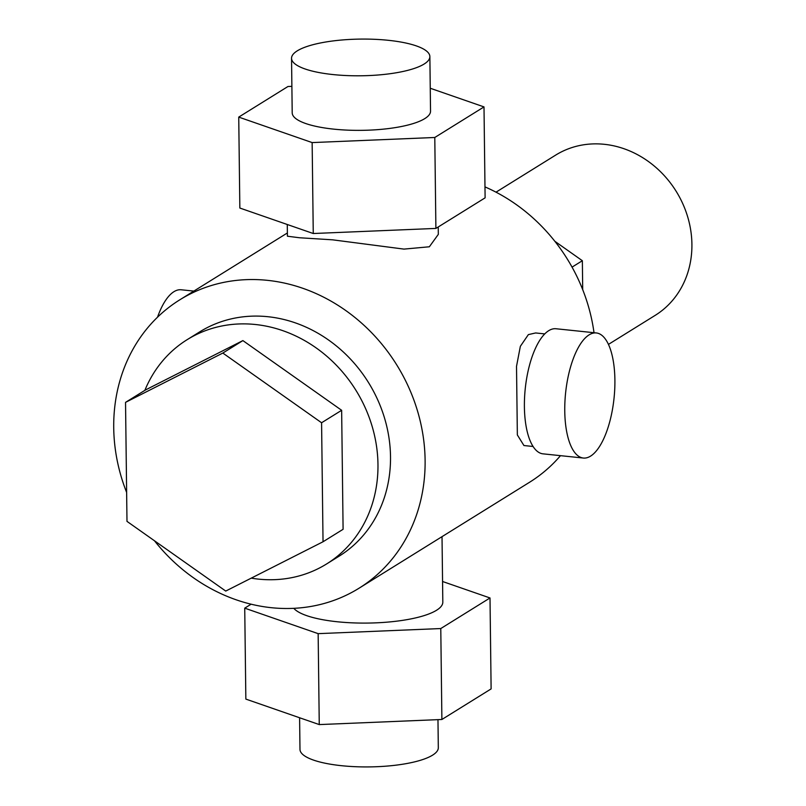 <?xml version="1.0" encoding="UTF-8"?>
<svg xmlns="http://www.w3.org/2000/svg" width="806" height="806" viewBox="0 0 806 806"><rect width="100%" height="100%" fill="white"/><g stroke="black" fill="none" stroke-linecap="round" stroke-linejoin="round"><path stroke-width="1.21" d="M251.24 578.144A132.053 116.598 -121.9 0 0 258.434 579.121A132.053 116.598 -121.9 0 0 326.581 563.968A132.053 116.598 -121.9 0 0 372.09 426.193A132.053 116.598 -121.9 0 0 255.331 324.496A132.053 116.598 -121.9 0 0 187.183 339.648A132.053 116.598 -121.9 0 0 144.858 390.356M187.183 339.648L199.727 331.86A132.053 116.598 58.1 0 1 267.864 316.708A132.053 116.598 58.1 0 1 384.633 418.405A132.053 116.598 58.1 0 1 339.114 556.18L326.581 563.968M496.012 192.171L555.636 155.125A94.322 83.28 58.1 0 1 604.309 144.304A94.322 83.28 58.1 0 1 687.709 216.935A94.322 83.28 58.1 0 1 655.197 315.358L608.47 344.384M157.513 317.221A62.878 24.361 -84.1 0 1 173.935 291.691A62.878 24.361 -84.1 0 1 181.179 289.777L193.843 291.087M583.332 458.04L542.972 453.838A62.878 24.361 -84.1 0 1 524.555 397.902A62.878 24.361 -84.1 0 1 548.735 330.672A62.878 24.361 -84.1 0 1 555.979 328.747L596.339 332.949A62.878 24.361 95.9 0 0 589.095 334.873A62.878 24.361 95.9 0 0 564.915 402.093A62.878 24.361 95.9 0 0 583.332 458.04A62.878 24.361 95.9 0 0 590.576 456.115A62.878 24.361 95.9 0 0 614.746 388.895A62.878 24.361 95.9 0 0 596.339 332.949M544.765 333.906L535.647 332.959L528.373 334.611L520.354 346.308L516.515 366.347L517.351 434.938L523.94 445.537L533.058 446.484M154.47 540.766A169.784 149.906 -121.9 0 0 271.421 607.704A169.784 149.906 -121.9 0 0 359.023 588.229A169.784 149.906 -121.9 0 0 417.548 411.08A169.784 149.906 -121.9 0 0 267.421 280.337A169.784 149.906 -121.9 0 0 179.809 299.812A169.784 149.906 -121.9 0 0 126.633 492.426M438.242 226.97L438.323 234.375L429.356 246.777L403.967 249.104L332.616 239.825L299.459 237.75L287.42 236.218L287.279 224.501M437.97 719.647L438.313 747.716A69.165 18.347 179.3 0 1 341.563 765.7A69.165 18.347 179.3 0 1 299.983 749.409L299.6 717.753M442.02 536.655L442.816 602.142A75.462 20.019 179.3 0 1 337.281 621.758A75.462 20.019 179.3 0 1 293.797 608.328M388.28 40.3A69.165 18.347 -0.7 0 0 291.54 58.284A69.165 18.347 -0.7 0 0 333.12 74.575A69.165 18.347 -0.7 0 0 429.87 56.591A69.165 18.347 -0.7 0 0 388.28 40.3M429.87 56.591L430.535 111.157A69.165 18.347 179.3 0 1 333.785 129.141A69.165 18.347 179.3 0 1 292.205 112.85L291.54 58.284M435.895 228.42L485.111 197.843L484.003 106.906L434.787 137.483L435.895 228.42L313.262 233.518L239.845 208.039L238.737 117.102L287.954 86.514L291.883 86.353M434.787 137.483L312.144 142.581L313.262 233.518M312.144 142.581L238.737 117.102M430.253 88.247L484.003 106.906M441.89 719.486L491.116 688.898L490.008 597.961L440.781 628.549L441.89 719.486L319.257 724.584L245.85 699.094L244.732 608.157L251.109 604.198M440.781 628.549L318.148 633.647L319.257 724.584M318.148 633.647L244.732 608.157M442.565 581.499L490.008 597.961M484.98 186.891A169.784 149.906 58.1 0 1 594.012 332.707M560.492 455.662A169.784 149.906 58.1 0 1 529.532 482.28L359.023 588.229M582.708 289.666L582.355 260.721L554.881 241.316M572.058 267.118L582.355 260.721M323.035 541.763L343.094 529.3L341.643 410.294L242.888 340.595L145.594 389.903L125.535 402.365L222.829 353.058L321.584 422.757L323.035 541.763L225.74 591.07L126.985 521.371L125.535 402.365M242.888 340.595L222.829 353.058M341.643 410.294L321.584 422.757M287.379 232.964L179.809 299.812"/></g></svg>
